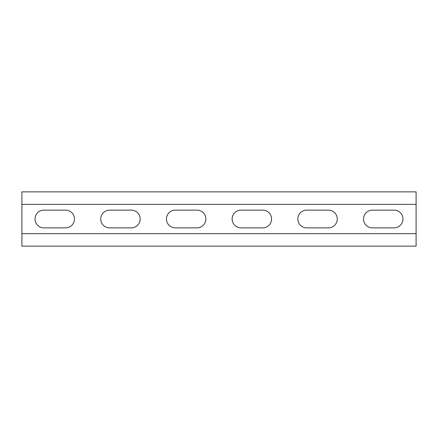 <?xml version="1.0" encoding="UTF-8"?>
<svg xmlns="http://www.w3.org/2000/svg" width="438" height="438" viewBox="0 0 438 438"><rect width="100%" height="100%" fill="white"/><g stroke="black" fill="none" stroke-linecap="round" stroke-linejoin="round"><path stroke-width="0.66" d="M416.1 233.651L21.9 233.651L21.9 246.134L416.1 246.134L416.1 204.349L21.9 204.349L21.9 191.866L416.1 191.866L416.1 204.349M21.9 233.651L21.9 204.349M306.709 227.869A8.869 8.869 0 0 1 297.84 219A8.869 8.869 0 0 1 306.709 210.131L328.39 210.131A8.869 8.869 0 0 1 337.26 219A8.869 8.869 0 0 1 328.39 227.869L306.709 227.869M175.309 227.869A8.869 8.869 0 0 1 166.44 219A8.869 8.869 0 0 1 175.309 210.131L196.99 210.131A8.869 8.869 0 0 1 205.86 219A8.869 8.869 0 0 1 196.99 227.869L175.309 227.869M43.91 227.869A8.869 8.869 0 0 1 35.04 219A8.869 8.869 0 0 1 43.91 210.131L65.59 210.131A8.869 8.869 0 0 1 74.46 219A8.869 8.869 0 0 1 65.59 227.869L43.91 227.869M109.609 227.869A8.869 8.869 0 0 1 100.74 219A8.869 8.869 0 0 1 109.609 210.131L131.291 210.131A8.869 8.869 0 0 1 140.16 219A8.869 8.869 0 0 1 131.291 227.869L109.609 227.869M241.009 227.869A8.869 8.869 0 0 1 232.14 219A8.869 8.869 0 0 1 241.009 210.131L262.69 210.131A8.869 8.869 0 0 1 271.56 219A8.869 8.869 0 0 1 262.69 227.869L241.009 227.869M372.41 227.869A8.869 8.869 0 0 1 363.54 219A8.869 8.869 0 0 1 372.41 210.131L394.09 210.131A8.869 8.869 0 0 1 402.96 219A8.869 8.869 0 0 1 394.09 227.869L372.41 227.869"/></g></svg>
